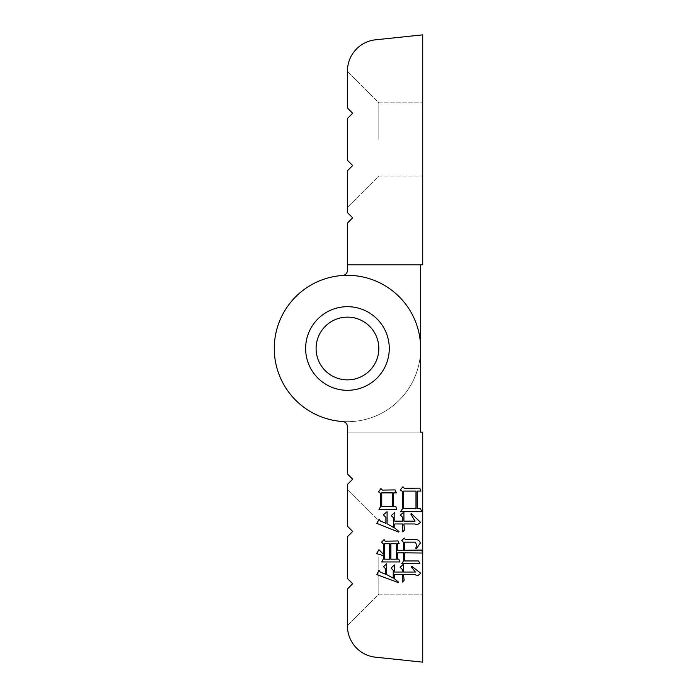 <?xml version="1.0" encoding="UTF-8"?>
<svg xmlns="http://www.w3.org/2000/svg" width="697" height="697" viewBox="0 0 697 697"><rect width="100%" height="100%" fill="white"/><g stroke="black" fill="none" stroke-linecap="round" stroke-linejoin="round"><path stroke-width="0.52" stroke-dasharray="3.48 2.61" d="M422.73 139.4L422.73 102.807L422.73 139.4M378.82 139.4L378.82 102.807L378.82 139.4M347.454 139.4L347.454 118.49L352.682 113.263L347.454 118.49L347.454 139.4L347.454 118.49L352.682 113.263L347.454 108.035L352.682 113.263L347.454 118.49L347.454 160.31L347.454 118.49L352.682 113.263L347.454 108.035L347.454 71.442L347.454 108.035L352.682 113.263L347.454 108.035L347.454 71.007A31.365 31.365 0 0 1 375.544 39.807L422.73 34.85L422.73 264.86L347.454 264.86L420.639 264.86L347.454 264.86L347.454 270.262L347.454 223.04L352.682 217.812L347.454 212.585L347.454 170.765L352.682 165.537L347.454 160.31L352.682 165.537L347.454 160.31L347.454 139.4L347.454 160.31L352.682 165.537L347.454 170.765L352.682 165.537L347.454 160.31L347.454 139.4M389.274 348.5A41.82 41.82 0 0 0 347.454 306.68A41.82 41.82 0 0 0 305.635 348.5A41.82 41.82 0 0 1 347.454 306.68A41.82 41.82 0 0 1 389.274 348.5A41.82 41.82 0 0 0 347.454 306.68A41.82 41.82 0 0 0 305.635 348.5A41.82 41.82 0 0 0 347.454 390.32A41.82 41.82 0 0 0 389.274 348.5A41.82 41.82 0 0 0 347.454 306.68A41.82 41.82 0 0 0 305.635 348.5A41.82 41.82 0 0 0 347.454 390.32A41.82 41.82 0 0 0 389.274 348.5A41.82 41.82 0 0 1 347.454 390.32A41.82 41.82 0 0 1 305.635 348.5A41.82 41.82 0 0 0 347.454 390.32A41.82 41.82 0 0 0 389.274 348.5A41.82 41.82 0 0 0 347.454 306.68A41.82 41.82 0 0 0 305.635 348.5A41.82 41.82 0 0 1 347.454 306.68A41.82 41.82 0 0 1 389.274 348.5A41.82 41.82 0 0 1 347.454 390.32A41.82 41.82 0 0 1 305.635 348.5A41.82 41.82 180 0 1 347.454 306.68A41.82 41.82 180 0 1 389.274 348.5A41.82 41.82 180 0 1 347.454 390.32A41.82 41.82 0 0 0 389.274 348.5A41.82 41.82 0 0 1 347.454 390.32A41.82 41.82 0 0 1 305.635 348.5A41.82 41.82 0 0 1 347.454 306.68A41.82 41.82 0 0 1 389.274 348.5A41.82 41.82 0 0 1 347.454 390.32A41.82 41.82 0 0 1 305.635 348.5A41.82 41.82 0 0 0 347.454 390.32A41.82 41.82 180 0 1 305.635 348.5A41.82 41.82 0 0 0 347.454 390.32A41.82 41.82 0 0 0 389.274 348.5A41.82 41.82 0 0 1 347.454 390.32A41.82 41.82 0 0 1 305.635 348.5A41.82 41.82 0 0 1 347.454 306.68A41.82 41.82 0 0 1 389.274 348.5A41.82 41.82 0 0 0 347.454 306.68A41.82 41.82 0 0 0 305.635 348.5A41.82 41.82 0 0 1 347.454 306.68A41.82 41.82 0 0 1 389.274 348.5M420.639 432.14L420.639 348.5A73.185 73.185 0 0 0 347.454 275.315A73.185 73.185 0 0 0 274.269 348.5A73.185 73.185 0 0 0 342.575 421.519A73.185 73.185 0 0 1 274.269 348.5A73.185 73.185 0 0 0 342.575 421.519A5.228 5.228 0 0 1 347.454 426.738L347.454 432.14L347.454 426.738L347.454 432.14L420.639 432.14L347.454 432.14L347.454 473.96L352.682 479.188L347.454 484.415L347.454 526.235L352.682 531.462L347.454 536.69L352.682 531.462L347.454 526.235L352.682 531.462L347.454 536.69L347.454 557.6L347.454 536.69L352.682 531.462L347.454 536.69L347.454 578.51L352.682 583.737L347.454 578.51L347.454 557.6L347.454 578.51L352.682 583.737L347.454 588.965L352.682 583.737L347.454 578.51L347.454 557.6L347.454 578.51L352.682 583.737L347.454 588.965L347.454 625.558L347.454 588.965L352.682 583.737L347.454 588.965L347.454 625.993A31.365 31.365 0 0 0 375.544 657.193L422.73 662.15L422.73 432.14L347.454 432.14L420.639 432.14L420.639 348.5A73.185 73.185 0 0 1 347.454 421.685A73.185 73.185 0 0 1 274.269 348.5A73.185 73.185 0 0 1 347.454 275.315A73.185 73.185 0 0 1 420.639 348.5A73.185 73.185 0 0 1 347.454 421.685A73.185 73.185 0 0 1 274.269 348.5A73.185 73.185 0 0 0 347.454 421.685A73.185 73.185 0 0 0 420.639 348.5L420.639 264.86L420.639 348.5A73.185 73.185 0 0 1 347.454 421.685A73.185 73.185 0 0 1 274.269 348.5A73.185 73.185 0 0 1 342.575 275.481A73.185 73.185 0 0 0 274.269 348.5A73.185 73.185 0 0 1 342.575 275.481A5.228 5.228 0 0 0 347.454 270.262L347.454 264.86M420.639 348.5A73.185 73.185 0 0 0 347.454 275.315A73.185 73.185 0 0 0 274.269 348.5A73.185 73.185 0 0 1 342.575 275.481A5.228 5.228 0 0 0 347.454 270.262M347.454 170.765L347.454 207.357L347.454 170.765L352.682 165.537L347.454 170.765L347.454 207.357L347.454 170.765M347.454 379.865C356.629 381.128 378.393 371.719 378.82 348.5C378.393 325.281 356.629 315.872 347.454 317.135A31.365 31.365 0 0 1 378.82 348.5A31.365 31.365 0 0 1 347.454 379.865A31.365 31.365 0 0 1 316.089 348.5A31.365 31.365 0 0 1 347.454 317.135A31.365 31.365 0 0 1 378.82 348.5A31.365 31.365 0 0 1 347.454 379.865A31.365 31.365 0 0 1 316.089 348.5A31.365 31.365 0 0 1 347.454 317.135C338.28 315.872 316.516 325.281 316.089 348.5C316.516 371.719 338.28 381.128 347.454 379.865M422.73 557.6L422.73 594.192L422.73 557.6M378.82 557.6L378.82 594.192L378.82 557.6M347.454 526.235L347.454 489.642L347.454 526.235L347.454 489.642L347.454 526.235L352.682 531.462L347.454 526.235M347.454 426.738A5.228 5.228 0 0 0 342.575 421.519A5.228 5.228 0 0 1 347.454 426.738M422.73 553.035L404.704 552.843L404.704 560.963L418.557 560.963L419.942 563.734L401.733 563.734L403.519 561.155L403.519 552.843L397.578 552.843L397.578 559.177L398.771 559.177L399.956 561.948L381.747 561.948L383.333 558.985L383.333 555.614L376.598 553.636L378.976 549.68L383.333 554.228L383.333 543.939L381.547 542.161L384.125 539.583L385.11 541.168L397.978 540.968L399.163 543.738L397.578 543.738L397.578 550.273L403.519 550.273L403.519 542.353L401.733 540.576L404.312 538.006L405.297 539.583L415.787 539.583C418.139 539.626 419.655 540.82 420.343 543.146L416.579 548.295L415.787 548.295C416.649 545.699 416.449 543.651 415.194 542.161L404.704 542.161L404.704 550.273L421.528 550.072L422.73 552.651M390.851 543.738L390.851 559.177L396.393 559.177L396.393 543.738L390.851 543.738M384.517 543.738L384.517 559.177L389.667 559.177L389.667 543.738L384.517 543.738M403.519 572.045L415.395 572.045L411.239 566.696L411.831 566.304L420.735 573.23L417.965 575.609L414.602 574.616L403.519 574.616L404.112 580.357L402.326 582.134L402.326 574.616L394.415 574.616L394.415 578.771L398.571 582.134L398.17 582.535L376.798 574.616L378.976 570.259L380.161 572.045L385.511 574.223L385.511 568.682L383.524 566.696L386.696 563.734L386.696 574.616L393.221 578.179L393.221 570.259L391.052 568.09L394.415 564.918L394.415 572.045L402.326 572.045L402.326 569.475L400.156 567.297L403.519 564.126L403.519 572.045M396.393 492.875L393.622 492.875L393.622 506.536L395.8 506.536L396.785 509.498L378.976 509.498L380.562 506.536L380.562 493.276L378.576 491.89L380.954 488.527L382.339 490.104L395.007 489.913L396.393 492.875M392.437 492.875L381.747 492.875L381.747 506.536L392.437 506.536L392.437 492.875M420.936 491.097L417.172 491.097L417.172 508.714L420.535 508.714L421.729 511.676L400.548 511.676L402.526 508.714L402.526 491.49L400.348 489.913L402.927 486.741L404.312 488.327L419.742 488.127L420.936 491.097M403.711 491.097L403.711 508.714L415.987 508.714L415.987 491.097L403.711 491.097M403.911 521.182L414.994 521.182L410.838 514.055L411.43 513.663L420.535 522.367L417.372 524.745L414.602 523.952L403.911 523.952L404.504 530.086L402.727 531.863L402.727 523.952L394.807 523.952L394.807 528.108L398.963 531.471L398.571 532.064L376.798 523.36L379.177 519.204L380.362 520.981L385.903 523.36L385.903 517.418L383.333 514.848L387.088 511.676L387.088 523.752L393.622 527.516L393.622 518.01L391.244 515.641L394.807 512.469L394.807 521.182L402.727 521.182L402.727 517.418L400.348 515.048L403.911 512.077L403.911 521.182M378.82 102.807L422.73 102.807L378.82 102.807L347.454 71.442L378.82 102.807M378.82 175.993L422.73 175.993L378.82 175.993L347.454 207.357L378.82 175.993M378.82 594.192L422.73 594.192L378.82 594.192L347.454 625.558L378.82 594.192M378.82 521.007L422.73 521.007L378.82 521.007L347.454 489.642L378.82 521.007"/><path stroke-width="1.05" d="M347.454 264.86L422.73 264.86L422.73 34.85L375.544 39.807A31.365 31.365 0 0 0 347.454 71.007L347.454 108.035L352.682 113.263L347.454 118.49L347.454 160.31L352.682 165.537L347.454 170.765L347.454 212.585L352.682 217.812L347.454 223.04L347.454 270.262A5.228 5.228 0 0 1 342.575 275.481A5.228 5.228 0 0 0 347.454 270.262M348.064 160.92L347.454 160.31M420.639 348.5L420.639 264.86L420.639 348.5A73.185 73.185 0 0 0 347.454 275.315A73.185 73.185 0 0 0 274.269 348.5A73.185 73.185 0 0 0 342.575 421.519A5.228 5.228 0 0 1 347.454 426.738L347.454 473.96L352.682 479.188L347.454 484.415L347.454 526.235L352.682 531.462L347.454 536.69L347.454 578.51L352.682 583.737L347.454 588.965L347.454 625.993A31.365 31.365 0 0 0 375.544 657.193L422.73 662.15L422.73 553.035L404.704 552.843L404.704 560.963L418.557 560.963L419.942 563.734L401.733 563.734L403.519 561.155L403.519 552.843L397.578 552.843L397.578 559.177L398.771 559.177L399.956 561.948L381.747 561.948L383.333 558.985L383.333 555.614L376.598 553.636L378.976 549.68L383.333 554.228L383.333 543.939L381.547 542.161L384.125 539.583L385.11 541.168L397.978 540.968L399.163 543.738L397.578 543.738L397.578 550.273L403.519 550.273L403.519 542.353L401.733 540.576L404.312 538.006L405.297 539.583L415.787 539.583C418.139 539.626 419.655 540.82 420.343 543.146L416.579 548.295L415.787 548.295C416.649 545.699 416.449 543.651 415.194 542.161L404.704 542.161L404.704 550.273L421.528 550.072L422.73 552.651L422.73 432.14L420.639 432.14L420.639 348.5L420.639 432.14M316.089 348.5A31.365 31.365 0 0 1 347.454 317.135A31.365 31.365 0 0 1 378.82 348.5A31.365 31.365 0 0 1 347.454 379.865A31.365 31.365 0 0 1 316.089 348.5M348.064 579.12L347.454 578.51M389.274 348.5A41.82 41.82 0 0 1 347.454 390.32A41.82 41.82 0 0 1 305.635 348.5A41.82 41.82 0 0 1 347.454 306.68A41.82 41.82 0 0 1 389.274 348.5M395.007 489.913L396.393 492.875L393.622 492.875L393.622 506.536L395.8 506.536L396.785 509.498L378.976 509.498L380.562 506.536L380.562 493.276L378.576 491.89L380.954 488.527L382.339 490.104L395.007 489.913M403.519 564.126L403.519 572.045L415.395 572.045L411.239 566.696L411.831 566.304L420.735 573.23L417.965 575.609L414.602 574.616L403.519 574.616L404.112 580.357L402.326 582.134L402.326 574.616L394.415 574.616L394.415 578.771L398.571 582.134L398.17 582.535L376.798 574.616L378.976 570.259L380.161 572.045L385.511 574.223L385.511 568.682L383.524 566.696L386.696 563.734L386.696 574.616L393.221 578.179L393.221 570.259L391.052 568.09L394.415 564.918L394.415 572.045L402.326 572.045L402.326 569.475L400.156 567.297L403.519 564.126M419.742 488.127L420.936 491.097L417.172 491.097L417.172 508.714L420.535 508.714L421.729 511.676L400.548 511.676L402.526 508.714L402.526 491.49L400.348 489.913L402.927 486.741L404.312 488.327L419.742 488.127M403.911 512.077L403.911 521.182L414.994 521.182L410.838 514.055L411.43 513.663L420.535 522.367L417.372 524.745L414.602 523.952L403.911 523.952L404.504 530.086L402.727 531.863L402.727 523.952L394.807 523.952L394.807 528.108L398.963 531.471L398.571 532.064L376.798 523.36L379.177 519.204L380.362 520.981L385.903 523.36L385.903 517.418L383.333 514.848L387.088 511.676L387.088 523.752L393.622 527.516L393.622 518.01L391.244 515.641L394.807 512.469L394.807 521.182L402.727 521.182L402.727 517.418L400.348 515.048L403.911 512.077M384.517 543.738L384.517 559.177L389.667 559.177L389.667 543.738L384.517 543.738M390.851 543.738L390.851 559.177L396.393 559.177L396.393 543.738L390.851 543.738M381.747 492.875L381.747 506.536L392.437 506.536L392.437 492.875L381.747 492.875M403.711 491.097L403.711 508.714L415.987 508.714L415.987 491.097L403.711 491.097"/></g></svg>
